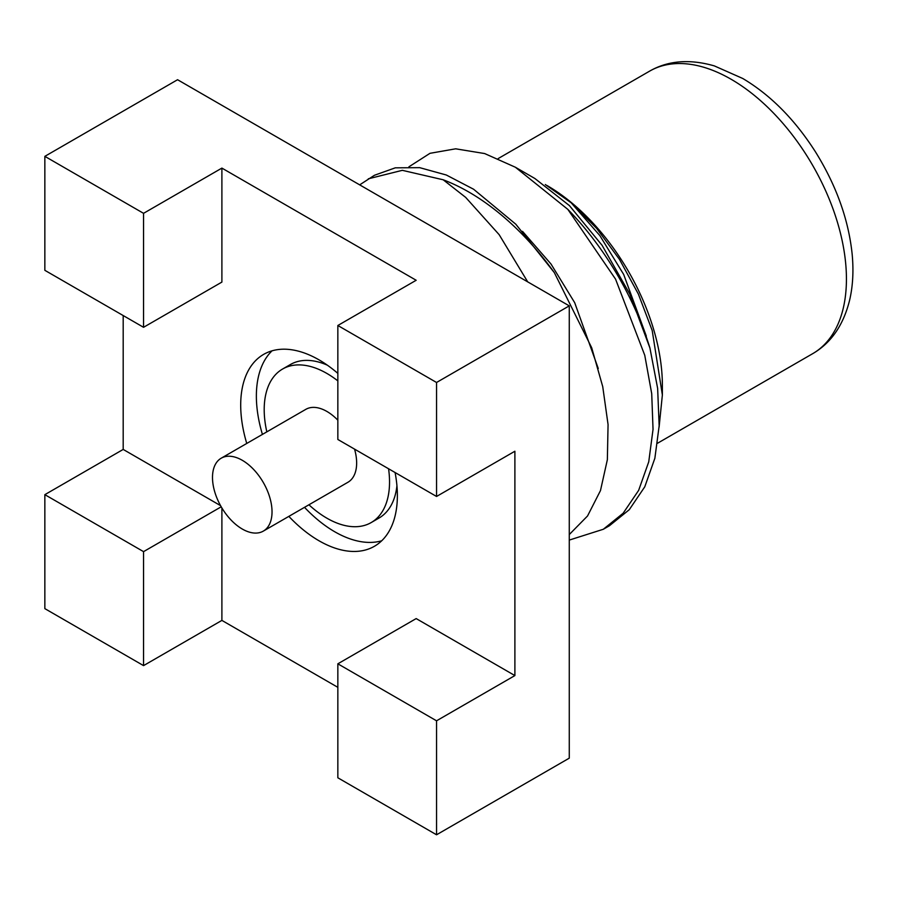 <?xml version="1.0" encoding="UTF-8"?>
<svg xmlns="http://www.w3.org/2000/svg" width="897" height="897" viewBox="0 0 897 897"><rect width="100%" height="100%" fill="white"/><g stroke="black" fill="none" stroke-linecap="round" stroke-linejoin="round"><path stroke-width="1.35" d="M304.52 507.332A110.791 63.967 -120 0 0 334.704 531.742A110.791 63.967 -120 0 0 381.707 540.79M272.038 350.828A110.791 63.967 -120 0 0 262.417 434.406M308.927 504.787A88.635 51.174 -120 0 0 326.867 518.174A88.635 51.174 -120 0 0 371.19 522.57L379.016 518.04A88.635 51.174 -120 0 0 396.934 485.759M327.315 365.157A88.635 51.174 -120 0 0 290.393 364.53L282.555 369.048A88.635 51.174 -120 0 0 266.824 431.861M44.85 494.662L143.554 551.644L143.554 665.619L44.85 608.637L44.85 494.662L123.192 449.431L123.192 315.553M436.547 834.782L337.844 777.789L337.844 663.814L436.547 720.807L436.547 834.782L569.27 758.156L569.27 305.866L177.572 79.721L44.85 156.347L44.85 270.322L143.554 327.304L221.895 282.084L221.895 168.098L143.554 213.329L143.554 327.304M337.844 687.337L221.895 620.399L221.895 507.96M221.211 506.805L143.554 551.644M221.895 620.399L143.554 665.619M337.844 663.814L416.174 618.582L514.889 675.576L436.547 720.807M143.554 213.329L44.85 156.347M547.035 185.522A163.108 94.174 60 0 1 652.724 326.407A163.108 94.174 60 0 1 662.367 385.284L662.367 394.972L652.197 330.5L638.384 294.104L619.491 259.401L596.673 228.41L571.165 202.789L545.331 184.535M515.371 167.234L534.881 178.503L569.427 205.615L602.089 245.318L629.806 294.059L649.921 347.991A210.492 121.532 60 0 0 567.846 209.382L515.371 167.234L484.649 153.555L455.654 148.812L429.988 153.32L408.931 166.808M659.093 427.151L662.367 394.972M649.921 347.991L657.636 388.345L659.16 425.84L654.866 458.277L644.764 486.824L629.279 509.687L609.455 525.72M359.686 184.86L374.453 175.274L395.297 167.829L419.695 167.661L446.314 175.005L473.594 189.233L515.809 224.216L554.346 272.643L591.695 347.756L602.739 386.663L608.065 424.584L607.359 459.701L600.474 490.581L587.546 515.966L569.27 534.567M567.846 209.382L615.555 279.135L644.764 355.29L651.715 393.682L653.038 429.371L648.744 461.809L638.653 490.356L623.168 513.219L603.322 529.264L569.27 540.084M368.331 178.806L402.338 170.329L443.174 179.781A210.492 121.532 60 0 1 468.783 192.003A210.492 121.532 60 0 1 554.346 272.643M527.705 281.871L499.158 234.666L465.678 197.396L443.174 179.781M571.165 202.789L599.824 235.552L623.673 274.448L646.3 336.039M522.514 231.348L550.993 264.01L574.708 302.715L598.265 368.521M569.27 305.866L436.547 382.481L436.547 496.467L514.889 451.236L514.889 675.576M436.547 382.481L337.844 325.499L416.174 280.268L221.895 168.098M436.547 496.467L337.844 439.474L337.844 325.499M288.845 516.369A110.791 63.967 -120 0 0 319.04 540.79A110.791 63.967 -120 0 0 374.43 546.273A110.791 63.967 -120 0 0 395.084 472.528M337.844 373.376A110.791 63.967 -120 0 0 263.64 354.382A110.791 63.967 -120 0 0 246.753 443.454M220.561 505.639L123.192 449.431M371.19 522.57A88.635 51.174 -120 0 0 388.569 468.772M337.844 380.889A88.635 51.174 -120 0 0 282.555 369.048M263.314 531.114A42.103 24.309 -120 0 0 263.314 482.508A42.103 24.309 -120 0 0 221.211 458.199A42.103 24.309 -120 0 0 214.764 491.937A42.103 24.309 -120 0 0 242.268 529.028A42.103 24.309 -120 0 0 263.314 531.114L347.924 482.272A42.103 24.309 -120 0 0 354.55 449.117M337.844 420.188A42.103 24.309 -120 0 0 305.821 409.346L221.211 458.199M657.636 443.185L812.66 353.687A163.108 94.174 -120 0 0 837.652 222.983A163.108 94.174 -120 0 0 731.1 79.25A163.108 94.174 -120 0 0 649.551 71.177L498.183 158.567M603.333 529.252L609.433 525.732M812.66 353.687C830.992 343.058 843.281 325.342 849.526 300.551C852.868 286.491 853.742 270.995 852.15 254.086C848.528 219.53 836.318 185.477 815.508 151.929C794.82 119.514 770.568 95.037 742.761 78.488L714.36 65.907C689.625 58.81 668.018 60.559 649.551 71.177"/></g></svg>
